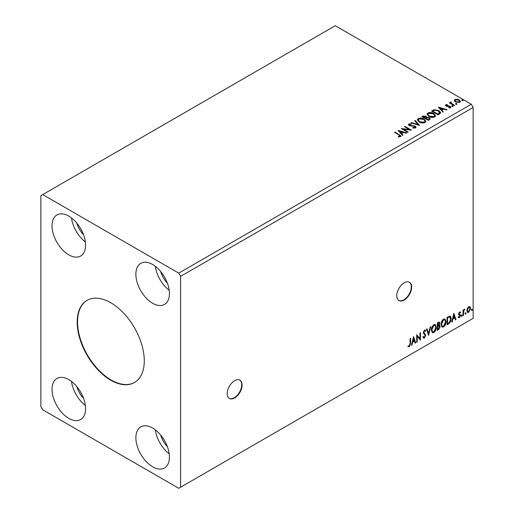 <?xml version="1.0" encoding="UTF-8"?>
<svg xmlns="http://www.w3.org/2000/svg" width="514" height="514" viewBox="0 0 514 514"><rect width="100%" height="100%" fill="white"/><g stroke="black" fill="none" stroke-linecap="round" stroke-linejoin="round"><path stroke-width="0.77" d="M234.641 397.932A10.543 6.084 120 0 0 241.529 388.642A10.543 6.084 120 0 0 239.909 380.193A10.543 6.084 120 0 0 234.641 380.72A10.543 6.084 120 0 0 227.753 390.004A10.543 6.084 120 0 0 229.366 398.453A10.543 6.084 120 0 0 234.641 397.932M229.186 398.337A10.543 6.084 120 0 0 234.268 397.714A10.543 6.084 120 0 0 241.105 388.597A10.543 6.084 120 0 0 239.723 380.097M404.203 300.035A10.543 6.084 120 0 0 411.091 290.744A10.543 6.084 120 0 0 409.478 282.295A10.543 6.084 120 0 0 404.203 282.822A10.543 6.084 120 0 0 397.322 292.106A10.543 6.084 120 0 0 398.935 300.555A10.543 6.084 120 0 0 404.203 300.035M398.755 300.439A10.543 6.084 120 0 0 403.831 299.816A10.543 6.084 120 0 0 410.667 290.699A10.543 6.084 120 0 0 409.285 282.199M110.728 302.72A47.436 27.383 -120 0 0 87.007 300.375A47.436 27.383 -120 0 0 79.741 338.379A47.436 27.383 -120 0 0 110.728 380.18A47.436 27.383 -120 0 0 134.443 382.532A47.436 27.383 -120 0 0 141.716 344.521A47.436 27.383 -120 0 0 110.728 302.72M87.194 300.266A47.436 27.383 -120 0 0 80.158 338.334A47.436 27.383 -120 0 0 111.101 379.968A47.436 27.383 -120 0 0 134.629 382.422M160.664 435.03A17.129 9.888 -120 0 0 167.384 446.679M83.531 398.266A17.129 9.888 60 0 1 76.811 386.618M76.811 223.095A17.129 9.888 -120 0 0 83.531 234.744M167.384 283.15A17.129 9.888 60 0 1 160.664 271.508M152.652 264.53A23.715 13.692 -120 0 0 140.791 263.354A23.715 13.692 -120 0 0 137.154 282.359A23.715 13.692 -120 0 0 152.652 303.26A23.715 13.692 -120 0 0 164.512 304.436A23.715 13.692 -120 0 0 168.142 285.431A23.715 13.692 -120 0 0 152.652 264.53M155.35 266.336A23.715 13.692 -120 0 0 169.202 290.339M68.799 254.848A23.715 13.692 60 0 1 53.308 233.947A23.715 13.692 60 0 1 56.938 214.942A23.715 13.692 60 0 1 68.799 216.118A23.715 13.692 60 0 1 84.296 237.018A23.715 13.692 60 0 1 80.659 256.023A23.715 13.692 60 0 1 68.799 254.848M85.35 241.927A23.715 13.692 60 0 1 71.497 217.93M68.799 379.64A23.715 13.692 -120 0 0 56.938 378.471A23.715 13.692 -120 0 0 53.308 397.47A23.715 13.692 -120 0 0 68.799 418.37A23.715 13.692 -120 0 0 80.659 419.546A23.715 13.692 -120 0 0 84.296 400.541A23.715 13.692 -120 0 0 68.799 379.64M71.497 381.452A23.715 13.692 -120 0 0 85.35 405.45M152.652 466.783A23.715 13.692 60 0 1 137.154 445.882A23.715 13.692 60 0 1 140.791 426.877A23.715 13.692 60 0 1 152.652 428.053A23.715 13.692 60 0 1 168.142 448.953A23.715 13.692 60 0 1 164.512 467.958A23.715 13.692 60 0 1 152.652 466.783M169.202 453.862A23.715 13.692 60 0 1 155.35 429.865M40.85 195.68L40.85 406.535L42.713 409.767L178.737 488.3L180.6 487.227L180.6 276.365L473.15 107.465L471.287 104.233L335.263 25.7L40.85 195.68M413.532 336.606L415.71 342.877L415.164 343.198L414.49 341.167L412.658 342.228L411.99 345.029L411.444 345.344L413.532 336.606M424.448 338.026L423.6 338.09L422.983 337.229L423.388 336.612L424.41 337.274L425.322 335.475L423.575 333.515L423.318 332.519L424.48 330.091L425.226 330.046L425.74 330.637L425.348 331.324L424.474 330.868L423.819 332.198L425.823 335.192L424.448 338.026L423.427 337.949M423.716 337.139L424.41 337.274M424.975 331.112L424.101 330.65L424.93 330.836L424.101 330.65L423.446 331.986L423.819 332.198M431.342 330.123C431.31 327.996 432.133 326.184 433.822 324.7L435.332 324.565L436.36 327.187C436.392 329.32 435.557 331.119 433.861 332.59L432.377 332.712L431.342 330.123M441.044 324.52C441.006 322.394 441.834 320.588 443.518 319.098L445.034 318.963L446.062 321.591C446.094 323.717 445.259 325.523 443.563 326.994L442.079 327.116L441.044 324.52M453.836 313.334L456.008 319.612L455.462 319.926L454.794 317.903L452.962 318.956L452.294 321.758L451.748 322.072L453.836 313.334M461.444 315.943L461.861 315.076L462.279 315.461L461.861 316.328L461.071 315.731M461.861 315.076L462.279 315.461L461.906 315.243L461.488 316.116M465.292 313.72L465.71 312.853L466.127 313.238L465.71 314.112L464.919 313.508M465.71 312.853L466.127 313.238L465.755 313.026L465.337 313.893M471.563 310.103L471.981 309.235L472.398 309.621L471.981 310.488L471.19 309.884M471.981 309.235L472.398 309.621L472.025 309.402L471.608 310.276M180.6 487.227L473.15 318.32L473.15 107.465M467.367 308.368L468.723 306.672L470.072 306.8L470.561 308.477L468.723 312.371L467.624 312.473L466.879 310.597L467.367 308.368M469.809 306.582L470.561 308.477M463.037 315.557L463.037 310.051L463.538 309.762L463.538 310.572L464.791 309.132L463.615 311.484L463.538 315.268L463.037 315.557M459.555 311.966L460.525 312.191L460.229 312.833L459.587 312.621L459.105 313.643L460.358 314.754L460.525 315.512L459.465 317.71L458.437 317.562L458.719 316.887L459.413 317.067L460.024 315.827L458.764 314.716L458.604 313.958L459.555 311.966M460.255 311.966L460.525 312.191L460.152 311.972L459.882 312.557M460.229 312.833L459.214 312.409L458.732 313.424L459.105 313.643M458.732 313.424L460.358 314.754L460.525 315.512M458.719 316.887L459.413 317.067M459.908 315.371L458.764 314.716M449.602 316.052C450.662 316.29 451.151 317.202 451.08 318.789C451.151 320.922 450.322 322.625 448.581 323.904L447.064 324.777L447.064 317.247L450.168 316.187M438.808 325.054L440.209 326.596L438.667 329.622L437.363 330.38L437.363 322.843L439.341 322.098L439.791 323.312L439.181 325.266L439.733 325.362M428.586 335.443L426.498 329.121L427.044 328.806L428.625 333.605L430.212 326.975L430.758 326.66L428.586 335.443M417.214 342.009L416.713 342.298L416.713 334.768L419.97 338.501L419.97 332.886L420.478 332.597L420.478 340.127L417.214 336.407L417.214 342.009L416.713 341.868M410.108 343.596L410.108 338.585L410.609 338.296L410.609 343.378L409.414 346.706L408.187 346.552L408.437 345.819L409.407 345.935L410.108 343.596M455.847 104.008L455.725 103.455L456.683 103.526L456.811 104.085L455.847 104.008L455.725 103.455L455.725 103.886L456.683 103.957L456.683 103.526L456.811 104.085M452.005 106.231L451.877 105.678L452.84 105.749L452.962 106.302L452.005 106.231L451.877 105.678L451.877 106.102L452.84 106.18L452.84 105.749L452.962 106.302M438.333 107.124L447.026 109.636L446.48 109.951L443.723 109.129L441.892 110.189L443.312 111.782L442.766 112.097L438.333 107.124M428.83 116.408L427.038 114.198L427.847 112.984C429.98 112.219 431.966 112.386 433.816 113.491L435.576 115.714L434.748 116.916C432.634 117.661 430.661 117.494 428.83 116.408M398.029 130.389L406.728 132.901L406.182 133.216L403.419 132.4L401.588 133.454L403.008 135.047L402.462 135.362L398.029 130.389M412.819 127.549L412.819 127.98L414.926 128.018L414.734 126.425L409.17 125.525L408.399 124.581L408.81 123.977L411.174 123.887L411.187 124.343L409.472 124.362L409.645 125.217L415.248 126.136L416.109 127.273L415.633 127.954L412.742 127.973L412.819 127.549L415.209 127.311M409.472 124.362L409.305 124.928M419.128 122.011L417.342 119.794L418.152 118.58C420.279 117.815 422.264 117.989 424.114 119.094L425.875 121.317L425.046 122.518C422.938 123.264 420.966 123.097 419.128 122.011M462.118 100.391L461.996 99.832L462.953 99.909L463.082 100.461L462.118 100.391L461.996 99.832L461.996 100.262L462.953 100.339L462.953 99.909L463.082 100.461M180.6 276.365L178.737 273.133L42.713 194.6M178.737 273.133L471.287 104.233M428.38 120.398L421.859 116.633L422.784 116.1L425.9 116.164L426.678 117.32L429.376 117.687L430.289 118.843L428.38 120.398M426.697 117.153L426.678 117.751L429.376 118.117L429.376 117.687M419.604 125.467L410.988 122.91L411.534 122.595L418.068 124.536L414.708 120.764L415.254 120.449L419.604 125.467M398.369 136.904L399.924 136.679L399.924 136.249L398.941 134.874L394.604 132.368L395.105 132.079L401.042 136.03L400.599 136.634L398.613 136.91L398.369 136.473L400.078 136.12M408.232 132.034L407.731 132.323L401.209 128.558L409.33 129.483L404.467 126.675L404.968 126.386L411.496 130.151L403.381 129.232L408.232 132.034M439.599 113.922L438.082 114.802L431.561 111.03L434.336 109.7L438.917 110.645L440.659 112.669L439.599 113.922M445.432 105.492L445.728 104.785L447.373 104.618L447.488 105.023L446.345 105.107L446.499 105.755L449.345 105.948L450.939 107.163L450.566 107.683L448.889 107.908L448.735 107.49L449.93 107.381L449.776 106.584L446.917 106.392L446.024 106.057L445.728 104.785L445.381 105.274M446.345 105.107L446.499 106.186L447.051 106.366L447.051 105.935M449.39 107.946L449.93 107.811L449.776 106.584M451.08 102.37L451.395 103.372L454.556 105.286L454.048 105.576L449.287 102.826L449.789 102.537L450.489 102.941L450.579 101.984L451.119 101.862L451.388 102.292L450.971 102.89M449.66 103.044L450.489 103.372L450.579 101.984L450.579 102.415L451.119 101.862M454.325 100.731L454.89 99.498L457.023 99.17L459.208 99.864L460.454 101.451L459.824 102.344L455.526 101.99L454.267 100.397M462.118 100.821L461.996 100.262M462.953 100.339L463.082 100.892M422.232 116.851L425.9 116.594L425.9 116.164M425.9 116.594L426.678 117.751M429.376 118.117L430.25 119.055M428.792 119.82L429.441 118.702L428.875 117.976L426.922 117.757L425.791 118.323L425.791 118.753L428.213 120.154L429.383 118.907M425.38 118.22L425.977 117.16L425.412 116.466L423.028 116.729L423.028 117.16L425.123 118.368L425.913 117.359M425.123 118.368L425.38 117.79M423.028 116.729L425.123 117.937M428.213 120.154L428.792 119.389M425.791 118.323L428.213 119.723M417.362 120.019L418.152 118.58M418.152 119.01C420.279 118.246 422.264 118.419 424.114 119.524L424.114 119.094M424.114 119.524L425.855 121.522M418.216 120.173L419.63 122.146L424.358 122.57L425.02 121.343M423.613 119.383L418.839 118.952L418.197 119.942L419.63 121.715L424.358 122.139L425.039 121.118L423.613 119.383M424.358 122.57L424.358 122.139M419.63 122.146L419.63 121.715M411.483 123.058L411.534 122.595M411.534 123.026L418.068 124.966L418.068 124.536M414.965 121.047L415.254 120.449M415.254 120.88L419.251 125.365M414.926 128.018L415.267 127.53M408.444 124.799L408.81 123.977M408.81 124.407L411.174 124.317L411.174 123.887M409.472 124.793L409.645 125.217M409.645 125.647L410.789 125.962L410.789 125.532M410.789 125.962L412.055 125.981L412.055 125.551M412.055 125.981L415.248 126.566L415.248 126.136M415.248 126.566L416.077 127.472M394.977 132.586L395.105 132.079M395.105 132.509L401.004 136.236M399.5 136.814L399.5 136.383M399.924 136.679L400.143 136.345M398.466 130.877L406.233 133.184M402.758 135.195L401.588 133.454M399.641 131.276L401.132 133.377L402.539 132.567L402.539 132.137L399.641 131.276L401.132 132.946L402.539 132.137M401.132 133.377L401.132 132.946M401.993 129.008L409.33 129.913L409.33 129.483M404.839 126.887L404.968 126.386M404.968 126.817L410.718 130.132M407.859 132.246L403.381 129.663L403.381 129.232M427.057 114.416L427.847 112.984M427.847 113.414C429.98 112.65 431.966 112.817 433.816 113.922L433.816 113.491M433.816 113.922L435.557 115.926M427.918 114.571L429.325 116.549L434.06 116.974L434.715 115.74M433.308 113.78L428.541 113.356L427.892 114.339L429.325 116.119L434.06 116.543L434.741 115.522L433.308 113.78M434.06 116.974L434.06 116.543M429.325 116.549L429.325 116.119M431.933 111.249L434.336 110.131L434.336 109.7M434.336 110.131L438.917 111.075L438.917 110.645M438.917 111.075L440.639 112.887M439.631 113.369L438.416 110.934L434.683 110.214L432.73 111.133L432.73 111.557L437.915 114.551L439.631 113.369L439.74 112.707M432.73 111.133L437.915 114.121L439.772 112.489L439.772 112.919M437.915 114.551L437.915 114.121M438.763 107.612L446.537 109.919M443.055 111.923L441.892 110.189M439.945 108.011L441.436 110.105L442.837 109.296L442.837 108.865L439.945 108.011L441.436 109.675L442.837 108.865M441.436 110.105L441.436 109.675M445.728 105.216L446.582 105.023M447.373 105.01L447.373 104.618M446.345 105.537L446.499 106.186L446.345 105.537M447.051 106.366L449.345 106.379L449.345 105.948M449.345 106.379L450.251 106.713L450.251 106.282M450.251 106.713L450.894 107.362M449.93 107.811L449.776 107.015L449.93 107.811M452.005 106.661L451.877 106.102M452.84 106.18L452.962 106.732M449.789 102.967L449.789 102.537M451.08 102.8L451.395 103.372M451.395 103.802L454.183 105.505M455.847 104.438L455.725 103.886M456.683 103.957L456.811 104.515M454.325 101.162L454.89 99.498M454.89 99.928L457.023 99.6L457.023 99.17M457.023 99.6L459.208 100.294L459.208 99.864M459.208 100.294L460.428 101.663M455.083 100.686L456.034 102.132L459.233 102.434L459.644 101.56M458.706 100.159L455.475 99.832L455.051 100.468L456.034 101.701L459.233 102.003L459.683 101.348L458.706 100.159M459.233 102.434L459.233 102.003M456.034 102.132L456.034 101.701M471.608 309.017L472.025 309.402M470.188 308.259L468.35 312.152L468.723 312.371M468.35 312.152L467.451 312.345M469.282 307.224L468.344 307.134L467.008 310.103L467.753 311.612M470.059 308.773L469.475 307.301L468.717 307.353L467.38 310.315L467.926 311.754L468.717 311.696L470.059 308.773M468.344 307.134L468.717 307.353M467.008 310.103L467.38 310.315M465.337 312.64L465.755 313.026M463.165 309.981L463.538 310.572M464.315 309.229L464.553 309.858M463.416 310.507L463.242 311.266L463.615 311.484M463.242 311.266L463.165 315.05L463.538 315.268M461.488 314.857L461.906 315.243M459.857 312.615L459.214 312.409L459.857 312.615M459.355 314.138L459.985 314.542M460.152 315.294L459.092 317.498L459.465 317.71M459.092 317.498L458.064 317.35M458.347 316.675L459.041 316.855M458.392 314.497L459.368 315.114M453.753 313.688L456.008 319.612M452.962 318.956L452.59 318.744L454.421 317.684L454.794 317.903M452.59 318.744L451.922 321.546L452.294 321.758M453.875 315.127L453.502 314.915L452.802 317.845L453.175 318.063L454.582 317.254L453.875 315.127L453.175 318.063M449.975 316.104L450.707 318.577C450.778 320.704 449.949 322.406 448.208 323.685L448.581 323.904M448.208 323.685L447.064 324.347M450.707 318.577L451.08 318.789M449.666 316.939L448.966 316.701L447.193 317.517L447.193 323.499L447.565 323.717L449.448 322.439L450.572 319.078L449.339 316.92L447.565 317.729L447.565 323.717M447.193 317.517L447.565 317.729M448.966 316.701L449.487 316.804M444.841 318.879L446.062 321.591M445.689 321.372C445.722 323.505 444.886 325.304 443.19 326.776L443.563 326.994M443.19 326.776L441.899 326.988M444.565 319.708L443.171 319.644L441.173 324.013L442.194 326.191M445.561 321.873L444.745 319.785L443.543 319.856L441.545 324.231L442.374 326.319L443.543 326.229L445.561 321.873M443.171 319.644L443.543 319.856M441.173 324.013L441.545 324.231M439.129 322.034L439.791 323.312M439.419 323.094L439.136 324.45M439.521 325.285L440.209 326.596M439.836 326.384L438.294 329.41L438.667 329.622M438.294 329.41L437.363 329.949M439.149 325.979L437.491 326.3L437.491 329.101L437.864 329.313L439.708 326.885L438.917 325.998L437.864 326.512L437.864 329.313M438.821 322.863L437.491 323.113L437.491 325.529L437.864 325.741L439.29 323.614L439.033 322.901L437.864 323.332L437.864 325.741M438.012 322.811L438.384 323.03M437.491 323.113L437.864 323.332M437.491 326.3L437.864 326.512M438.545 325.78L438.988 325.831M435.146 324.475L436.36 327.187M435.988 326.975C436.02 329.108 435.185 330.907 433.488 332.378L433.861 332.59M433.488 332.378L432.197 332.59M434.863 325.304L433.469 325.24L431.471 329.615L432.492 331.787M435.859 327.476L435.043 325.388L433.842 325.458L431.844 329.827L432.672 331.916L433.842 331.832L435.859 327.476M433.469 325.24L433.842 325.458M431.471 329.615L431.844 329.827M426.787 328.954L428.625 333.605M430.269 326.943L428.38 334.826M423.016 336.394L424.037 337.062M425.027 329.969L425.74 330.637M425.367 330.425L425.072 330.952M423.446 331.986L424.121 332.995M423.748 332.783L424.744 333.387M424.371 333.175L425.823 335.192M425.451 334.98L424.076 337.814M416.713 334.813L419.97 338.501M420.105 332.815L420.105 339.882M420.15 339.94L420.478 340.127M416.841 341.797L416.841 336.195L417.214 336.407M413.449 336.959L415.71 342.877M412.658 342.228L412.286 342.009L414.117 340.955L414.49 341.167M412.286 342.009L411.618 344.81L411.99 345.029M413.577 338.398L413.205 338.18L412.504 341.116L414.278 340.519L413.577 338.398L412.877 341.328M410.236 338.508L410.236 343.166L409.041 346.494L409.414 346.706M409.041 346.494L407.814 346.333M422.784 116.53L422.784 116.1M399.506 135.053L399.506 134.623M432.55 110.895L432.55 110.465M438.455 114.243L438.455 113.812M448.047 106.359L448.047 105.929M452.95 104.792L452.95 104.361M463.165 313.206L463.538 313.418M447.521 317.324L447.893 317.536M437.748 326.152L438.121 326.371M410.236 343.166L410.609 343.378M425.977 117.16L425.977 117.59M429.441 118.702L429.441 119.132M425.039 121.118L425.039 121.548M418.197 119.942L418.197 120.366M434.741 115.522L434.741 115.952M427.892 114.339L427.892 114.77M446.184 105.338L446.184 105.768M450.142 107.073L450.142 107.503M459.683 101.348L459.683 101.778M455.051 100.468L455.051 100.898M469.475 307.301L469.102 307.083M467.926 311.754L467.554 311.535M460.004 312.628L459.632 312.409M459.387 314.215L459.015 314.003M458.944 317.08L458.572 316.868M459.773 315.262L459.4 315.043M444.745 319.785L444.372 319.573M442.374 326.319L442.001 326.101M439.033 322.901L438.66 322.683M435.043 325.388L434.671 325.169M432.672 331.916L432.3 331.703"/></g></svg>
